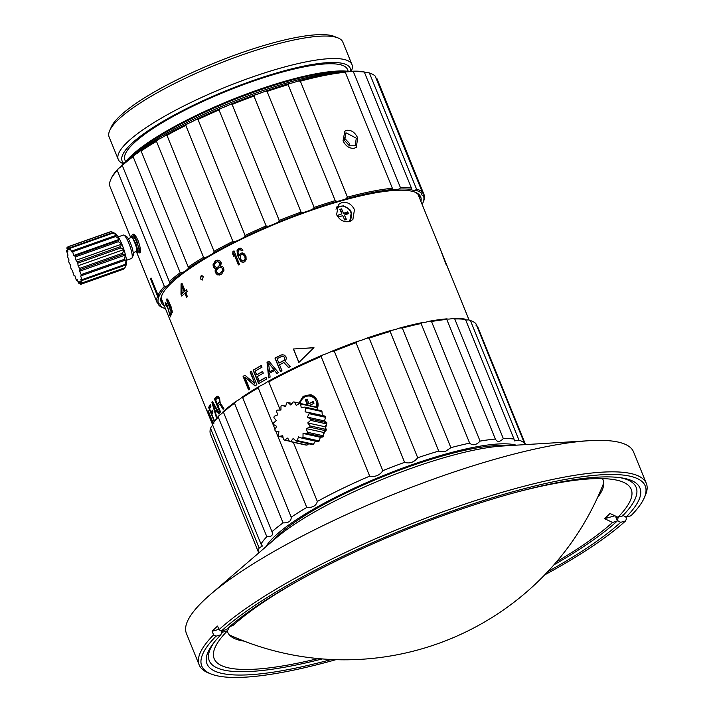 <?xml version="1.0" encoding="UTF-8"?>
<svg xmlns="http://www.w3.org/2000/svg" width="713" height="713" viewBox="0 0 713 713"><rect width="100%" height="100%" fill="white"/><g stroke="black" fill="none" stroke-linecap="round" stroke-linejoin="round"><path stroke-width="1.07" d="M210.469 594.428L276.394 537.762A143.981 30.418 -22.1 0 1 447.755 456.632A143.981 30.418 157.9 0 1 502.309 446.026L589.081 440.705A241.297 50.98 157.9 0 0 497.647 458.477A241.297 50.98 -22.1 0 0 210.469 594.428A241.297 50.98 -22.1 0 0 186.414 633.474L199.185 664.944A241.297 50.98 -22.1 0 1 213.597 634.864L212.135 631.272L218.882 629.365M622.458 515.143L626.103 517.121L630.952 515.757A239.31 50.561 157.9 0 0 644.089 498.2L645.194 495.749A241.297 50.98 157.9 0 0 646.326 483.396L633.554 451.926A241.297 50.98 157.9 0 0 589.081 440.705M616.914 516.756A230.673 48.734 -22.1 0 1 615.952 517.638L617.048 520.338L620.693 522.317L625.542 520.953L626.513 518.681L625.818 516.961M646.326 483.396A241.297 50.98 157.9 0 0 510.428 489.947A241.297 50.98 -22.1 0 0 219.007 629.668L217.545 626.067A241.297 50.98 -22.1 0 0 212.135 631.272M615.952 517.638L617.734 517.139M622.734 515.731L623.269 515.579M219.007 629.668L221.44 630.987L226.279 629.624A233.65 49.366 -22.1 0 1 437.577 517.576A233.65 49.366 -22.1 0 1 630.845 480.259A233.65 49.366 -22.1 0 1 626.103 517.121M213.597 634.864L216.021 636.183L220.87 634.82L222.082 630.8M620.693 522.317A233.65 49.366 -22.1 0 1 547.718 571.683M331.411 659.507A233.65 49.366 -22.1 0 1 208.107 651.905A233.65 49.366 -22.1 0 1 220.87 634.82M644.089 498.2A239.31 50.561 157.9 0 0 485.5 499.875A239.31 50.561 157.9 0 0 221.44 630.987M216.021 636.183A239.31 50.561 157.9 0 0 211.11 673.999A239.31 50.561 157.9 0 0 335.894 659.685M544.634 574.936A239.31 50.561 157.9 0 0 625.542 520.953M211.11 673.999L208.624 673.01A241.297 50.98 -22.1 0 1 199.185 664.944M258.792 552.896A143.981 30.418 -22.1 0 1 259.131 547.976L262.384 546.06L260.985 544.064A143.981 30.418 -22.1 0 1 266.814 536.684C271.626 536.827 273.346 535.169 271.992 531.711A143.981 30.418 -22.1 0 1 283.061 522.87C288.578 523.012 291.296 521.114 291.216 517.183A143.981 30.418 -22.1 0 1 306.768 507.46C312.677 507.754 316.207 505.749 317.338 501.444A143.981 30.418 -22.1 0 1 369.682 476.132C375.377 477.14 379.753 475.321 382.819 470.678A143.981 30.418 -22.1 0 1 404.61 462.345C409.699 463.869 414.075 462.336 417.711 457.746A143.981 30.418 -22.1 0 1 438.709 451.088L444.867 451.801L450.883 447.666L402.328 328.06A143.981 30.418 -22.1 0 1 421.089 323.533L421.686 322.713A14.893 3.146 157.9 0 0 429.164 321.26A142.992 30.213 -22.1 0 1 446.864 318.854A14.893 3.146 157.9 0 0 452.577 318.506A142.992 30.213 -22.1 0 1 465.01 319.094L465.464 319.46A143.981 30.418 -22.1 0 0 454.742 318.952L503.307 438.557A143.981 30.418 157.9 0 1 514.02 439.065L465.464 319.46M272.036 531.818L223.427 412.114A143.981 30.418 -22.1 0 1 234.497 403.264L235.95 401.428A14.893 3.146 157.9 0 0 241.805 397.355A142.992 30.213 -22.1 0 1 259.844 386.081A14.893 3.146 157.9 0 0 267.428 381.767A142.992 30.213 -22.1 0 1 322.713 355.021A14.893 3.146 157.9 0 0 332.142 351.117A142.992 30.213 -22.1 0 1 357.418 341.438A14.893 3.146 157.9 0 0 366.812 338.14A142.992 30.213 -22.1 0 1 391.17 330.413A14.893 3.146 157.9 0 0 399.904 327.962L402.328 328.06M265.824 546.844A140.015 29.581 -22.1 0 1 444.876 454.297A140.015 29.581 157.9 0 1 516.23 445.179M438.709 451.088L390.145 331.483L391.17 330.413M258.748 552.932L210.371 433.771A143.981 30.418 -22.1 0 1 210.567 428.37L211.306 426.624A14.893 3.146 157.9 0 0 212.688 425.126M259.131 547.976L210.567 428.37M260.985 544.064L212.421 424.458A143.981 30.418 -22.1 0 1 218.249 417.078L219.399 415.26A14.893 3.146 157.9 0 0 223.107 411.695A142.992 30.213 -22.1 0 1 235.95 401.428M266.814 536.684L218.249 417.078M283.061 522.87L234.497 403.264M291.216 517.183L242.652 397.578A143.981 30.418 -22.1 0 1 258.204 387.863L259.844 386.081M306.768 507.46L275.762 431.115M275.04 429.315L258.204 387.863M280.236 410.055L268.774 381.847A143.981 30.418 -22.1 0 1 321.117 356.527L322.713 355.021M317.338 501.444L293.319 442.283M369.682 476.132L321.117 356.527M317.419 408.888L317.552 400.59L310.725 394.735L303.212 396.285L298.961 403.05M382.819 470.678L334.254 351.081A143.981 30.418 -22.1 0 1 356.045 342.739L357.418 341.438M404.61 462.345L356.045 342.739M417.711 457.746L369.156 338.14A143.981 30.418 -22.1 0 1 390.145 331.483M421.089 323.533L469.653 443.138A143.981 30.418 157.9 0 0 450.883 447.666M446.784 319.433L495.348 439.039A143.981 30.418 157.9 0 0 480.081 441.115L431.517 321.51A143.981 30.418 -22.1 0 1 446.784 319.433L446.864 318.854M470.411 320.556A143.981 30.418 -22.1 0 1 471.694 321.01A143.981 30.418 -22.1 0 1 475.856 323.613L524.42 443.21A143.981 30.418 157.9 0 0 518.975 440.153L470.411 320.556L468.566 319.879A142.992 30.213 -22.1 0 1 470.446 320.511L471.694 321.01M525.534 444.609L477.46 326.206L476.034 325.288M465.562 319.718A14.893 3.146 157.9 0 0 468.566 319.879M399.904 327.962A142.992 30.213 -22.1 0 1 421.686 322.713M212.421 424.458L212.626 423.816A142.992 30.213 -22.1 0 1 219.399 415.26M273.026 540.65A136.04 28.743 -22.1 0 1 443.433 455.687A136.04 28.743 157.9 0 1 506.747 445.759M514.02 439.065L514.447 440.901L518.975 440.153M495.348 439.039C497.211 442.31 499.866 442.149 503.307 438.557M469.653 443.138C472.764 445.839 476.239 445.162 480.081 441.115M524.42 443.21L524.189 444.689M241.805 397.355L242.652 397.578M267.428 381.767L268.774 381.847M332.142 351.117L334.254 351.081M366.812 338.14L369.156 338.14M429.164 321.26L431.517 321.51M452.577 318.506L454.742 318.952M308.515 395.091A10.428 9.741 102.4 0 1 311.563 394.966M326.599 424.324L323.657 434.689M324.665 420.679L325.253 421.436M213.41 423.602L211.146 421.178L161.53 299.014A138.518 29.269 -22.1 0 1 161.325 298.435M349.504 221.476C343.907 222.509 339.602 220.246 336.607 214.675L338.425 204.533L341.839 202.59C347.347 201.636 351.554 203.989 354.459 209.658L352.873 219.577L349.504 221.476M165.389 303.97L165.844 303.8A138.518 29.269 -22.1 0 0 165.781 303.988L166.325 306.26A138.518 29.269 -22.1 0 0 166.254 306.537L165.22 302.499A138.518 29.269 -22.1 0 1 165.291 302.267L167.136 305.137L169.961 315.048A138.518 29.269 -22.1 0 1 170.514 313.462L171.093 314.896A138.518 29.269 -22.1 0 0 170.434 316.92L166.994 305.485L165.862 303.765L166.53 303.595M171.298 314.424L170.719 312.989A138.518 29.269 -22.1 0 1 170.853 312.695L171.432 314.13A138.518 29.269 -22.1 0 0 171.298 314.424M168.945 306.109L167.1 301.991L166.717 299.175A138.518 29.269 -22.1 0 1 166.869 298.925L168.188 300.111L171.227 307.098L172.377 312.356A138.518 29.269 -22.1 0 0 172.163 312.731L170.273 310.208L168.874 305.119M181.075 283.836L181.004 294.326L181.708 296.047A138.518 29.269 -22.1 0 1 184.917 293.31L186.548 297.33A138.518 29.269 -22.1 0 1 187.403 296.626L185.772 292.606A138.518 29.269 -22.1 0 1 187.243 291.439L186.548 289.719A138.518 29.269 -22.1 0 0 185.077 290.886L181.931 283.141A138.518 29.269 -22.1 0 0 181.075 283.836L181.476 283.738A138.028 29.171 -22.1 0 1 182.002 283.311M203.321 276.626L202.136 280.093L200.184 278.667L201.342 275.2L203.321 276.626M215.433 268.721L213.499 267.366L213.009 264.808L215.139 261.092A138.518 29.269 -22.1 0 1 216.057 260.575L217.331 260.2L219.898 260.869L221.306 262.901L220.593 266.118L222.474 266.475L223.525 267.651L223.989 270.209L221.77 273.926A138.518 29.269 -22.1 0 0 220.388 274.71L217.661 274.879L215.255 272.375L215.121 270.682L216.003 268.748L213.793 267.339L213.303 264.781L215.415 261.074A138.028 29.171 -22.1 0 1 216.333 260.557L217.599 260.183M238.427 264.924L233.882 253.73L233.632 256.288L232.705 253.997L232.955 251.431A138.518 29.269 -22.1 0 1 234.024 250.887L239.506 264.371A138.518 29.269 -22.1 0 0 238.427 264.924M241.261 253.106A138.518 29.269 -22.1 0 0 240.343 253.561L238.926 256.003L238.008 252.66L238.766 250.21A138.518 29.269 -22.1 0 1 239.862 249.657L242.028 250.655A138.518 29.269 -22.1 0 1 242.955 250.201L241.404 248.552L239.096 248.32A138.518 29.269 -22.1 0 0 238.365 248.685L237.01 250.744L237.794 255.887L240.548 261.065L241.555 261.938L243.846 262.17A138.518 29.269 -22.1 0 1 244.755 261.716L246.128 259.657L246.003 256.618L244.47 253.926L241.261 253.106L242.491 252.963M210.781 420.296L207.929 410.109L213.142 422.952M212.438 424.395L211.146 421.178L211.601 421M214.158 421.062L208.686 407.578A138.518 29.269 -22.1 0 1 210.317 404.44L211.012 406.16A138.518 29.269 -22.1 0 0 209.595 408.79L211.11 412.524A138.518 29.269 -22.1 0 1 212.305 410.251L213.009 411.98A138.518 29.269 -22.1 0 0 211.814 414.244L214.372 420.563A138.518 29.269 -22.1 0 0 214.158 421.062M211.859 402.194L216.271 417.194A138.518 29.269 -22.1 0 1 216.654 416.633L215.522 412.809A138.518 29.269 -22.1 0 1 217.01 410.875L218.739 413.923A138.518 29.269 -22.1 0 1 219.248 413.326L212.456 401.419A138.518 29.269 -22.1 0 0 211.859 402.194L212.314 402.052A138.028 29.171 -22.1 0 1 212.599 401.669M219.782 404.084L223.098 409.253A138.518 29.269 -22.1 0 1 223.882 408.496L220.192 402.872L219.577 398.273L218.312 396.695L216.859 396.517A138.518 29.269 -22.1 0 0 214.479 399.022L219.96 412.515A138.518 29.269 -22.1 0 1 220.522 411.891L218.071 405.866A138.518 29.269 -22.1 0 1 219.782 404.084L223.525 409.137M244.978 377.329L249.755 389.093A138.518 29.269 -22.1 0 0 248.561 389.859L243.08 376.375A138.518 29.269 -22.1 0 1 244.889 375.225L254.755 383.478L250.094 371.999A138.518 29.269 -22.1 0 1 251.386 371.215L256.858 384.708A138.518 29.269 -22.1 0 0 254.933 385.876L245.308 377.284L255.245 385.84M253.124 370.181L258.605 383.665A138.518 29.269 -22.1 0 1 266.778 378.951L266.083 377.23A138.518 29.269 -22.1 0 0 259.229 381.161L257.366 376.571A138.518 29.269 -22.1 0 1 263.284 373.166L262.58 371.446A138.518 29.269 -22.1 0 0 256.671 374.851L255.156 371.116A138.518 29.269 -22.1 0 1 262.001 367.186L261.306 365.466A138.518 29.269 -22.1 0 0 253.124 370.181L253.427 370.145A138.028 29.171 -22.1 0 1 261.35 365.573M267.027 362.311L268.667 377.899A138.518 29.269 -22.1 0 1 270.093 377.115L269.657 373.14A138.518 29.269 -22.1 0 1 274.541 370.51L276.929 373.425A138.518 29.269 -22.1 0 1 278.426 372.641L268.979 361.25A138.518 29.269 -22.1 0 0 267.027 362.311L267.277 362.302A138.028 29.171 -22.1 0 1 269.059 361.348M283.908 362.543L288.444 367.525A138.518 29.269 -22.1 0 1 290.289 366.616L285.236 361.188L286.376 358.559L285.824 356.42L283.961 354.931L281.136 354.958A138.518 29.269 -22.1 0 0 274.968 358.095L280.45 371.589A138.518 29.269 -22.1 0 1 281.974 370.796L279.523 364.771A138.518 29.269 -22.1 0 1 283.908 362.543L288.64 367.56M293.391 348.996L313.907 347.686L298.872 362.48L293.391 348.996L314.005 347.757M169.783 306.1A138.518 29.269 -22.1 0 0 169.632 306.349L170.425 309.905L171.619 311.233A138.518 29.269 -22.1 0 1 171.762 310.984L171.37 308.274L169.783 306.1L170.888 306.305M167.448 300.36A138.518 29.269 -22.1 0 0 167.305 300.61L167.778 303.239L169.168 305.209A138.518 29.269 -22.1 0 1 169.311 304.95L168.883 302.312L167.448 300.36L168.669 300.85M184.221 291.59L182.002 286.136L181.913 293.533A138.518 29.269 -22.1 0 1 184.221 291.59L182.002 286.136M215.718 262.527L214.363 264.728L214.497 266.421L216.556 267.357L217.59 267.125A138.518 29.269 -22.1 0 1 218.508 266.6L219.898 264.398L219.782 262.696L217.679 261.769L216.636 262.01A138.518 29.269 -22.1 0 0 215.718 262.527M220.959 272.624L222.465 270.708L222.349 268.311L221.182 267.553L218.971 267.74A138.518 29.269 -22.1 0 0 218.053 268.266L216.583 270.182L216.378 271.724L217.866 273.337L220.032 273.15A138.518 29.269 -22.1 0 1 220.959 272.624L222.732 270.699L222.964 269.157L221.449 267.544L220.014 267.509M244.612 255.922L243.481 254.764L242.028 254.452A138.518 29.269 -22.1 0 0 240.744 255.085L240.04 258.204L241.636 260.512L243.08 260.824A138.518 29.269 -22.1 0 1 244.363 260.192L245.112 258.783L244.8 255.958L242.696 254.461M215.121 411.57A138.518 29.269 -22.1 0 1 216.467 409.823L212.617 402.961L215.121 411.57L215.576 411.419A138.028 29.171 -22.1 0 1 216.904 409.69L213.071 402.818L212.617 402.961M217.545 397.845A138.518 29.269 -22.1 0 0 215.629 399.841L217.376 404.146A138.518 29.269 -22.1 0 1 219.301 402.15L219.328 398.808L218.419 397.694L217.545 397.845L218.419 397.694M217.991 397.809L218.9 398.923M269.434 371.865A138.518 29.269 -22.1 0 1 273.828 369.494L268.471 362.926L269.683 371.856A138.028 29.171 -22.1 0 1 274.059 369.494L268.471 362.926M284.398 359.887L284.442 357.222L283.079 356.179L281.983 356.259A138.518 29.269 -22.1 0 0 277.081 358.746L278.828 363.051A138.518 29.269 -22.1 0 1 283.729 360.564L284.879 359.076L284.442 357.222M282.883 356.152L284.246 357.195M336.652 207.037A10.428 9.011 -133.9 0 1 337.802 206.672M350.609 220.451A10.428 9.011 -133.9 0 1 350.324 221.199M340.591 209.212A7.451 6.435 -133.9 0 1 341.67 209.337M346.509 212.34A7.451 6.435 -133.9 0 1 347.534 213.98M469.074 320.03L418.219 194.783A138.518 29.269 157.9 0 0 417.952 194.221M446.329 264.024A138.518 29.269 -22.1 0 0 446.142 263.605L441.374 251.858A138.518 29.269 -22.1 0 0 441.133 251.439L446.071 264.407A138.518 29.269 -22.1 0 1 446.846 265.468L448.486 269.496A138.518 29.269 -22.1 0 1 448.673 269.844L447.033 265.806A138.518 29.269 -22.1 0 1 447.229 266.225L445.973 264.166M445.955 263.266L442.283 254.229L445.447 262.518A138.518 29.269 -22.1 0 1 445.955 263.266L445.652 263.382M169.854 315.485L170.211 314.959M165.22 303.168L165.683 302.33M165.853 303.8L165.674 303.007M169.961 315.048L170.425 314.879A138.028 29.171 -22.1 0 1 170.719 313.961M170.648 316.135L170.318 315.315M169.632 306.528L169.4 305.948M172.332 312.597L171.236 311.082M166.851 300.939L167.172 299.023A138.028 29.171 -22.1 0 1 167.216 298.952M171.619 311.233L172.074 311.073A138.028 29.171 -22.1 0 1 172.216 310.823L171.797 310.44M169.168 305.209L169.623 305.048A138.028 29.171 -22.1 0 1 169.765 304.799L169.801 304.264M182.047 295.743L181.423 294.211L181.476 283.738M186.886 297.054L184.917 293.31M185.077 290.886L185.478 290.788A138.028 29.171 -22.1 0 1 186.61 289.879M181.913 293.533L182.323 293.426A138.028 29.171 -22.1 0 1 184.622 291.483M202.305 280.057L200.531 278.605L201.512 275.191M219.426 275.058L216.93 274.38L215.905 273.213L215.415 270.655L216.289 268.721L215.727 268.694M216.556 267.357L217.866 267.108A138.028 29.171 -22.1 0 1 218.784 266.582L220.281 263.257L219.23 262.09L217.679 261.769M219.007 273.382L220.317 273.132A138.028 29.171 -22.1 0 1 221.235 272.607M233.677 255.86L232.919 254.006L233.169 251.448A138.028 29.171 -22.1 0 1 234.069 250.985M238.605 264.835L233.882 253.73M238.926 256.003L240.548 253.587A138.028 29.171 -22.1 0 1 241.457 253.133M242.224 250.682L240.531 249.675M238.614 257.901L237.144 252.188L237.215 250.771L238.561 248.712A138.028 29.171 -22.1 0 1 239.292 248.347L240.326 248.177M238.819 257.919L240.753 261.092L243.017 262.366M242.42 260.815L243.276 260.851A138.028 29.171 -22.1 0 1 244.55 260.218L245.299 258.81L244.8 255.958M211.69 421.231L208.864 412.399M213.873 423.433L211.609 420.991M211.11 412.524L211.574 412.364A138.028 29.171 -22.1 0 1 212.456 410.617M209.658 408.674L209.141 407.408A138.028 29.171 -22.1 0 1 210.46 404.797M211.868 414.119L211.208 412.488M216.716 417.043L212.314 402.052M219.176 413.79L217.01 410.875M220.299 412.141L214.916 398.888A138.028 29.171 -22.1 0 1 217.287 396.392L217.946 396.152M217.376 404.146L217.813 404.013A138.028 29.171 -22.1 0 1 219.729 402.025L219.328 398.808M254.755 383.478L250.406 371.963A138.028 29.171 -22.1 0 1 251.431 371.339M248.837 389.681L243.418 376.321A138.028 29.171 -22.1 0 1 244.996 375.314M259.229 381.161L259.523 381.134A138.028 29.171 -22.1 0 1 266.127 377.346M256.671 374.851L256.965 374.824A138.028 29.171 -22.1 0 1 262.625 371.553M258.855 383.514L253.427 370.145M268.926 377.89L267.277 362.302M277.161 373.434L274.541 370.51M280.628 371.491L275.191 358.113A138.028 29.171 -22.1 0 1 281.332 354.976L282.749 354.619M278.828 363.051L279.041 363.069A138.028 29.171 -22.1 0 1 283.926 360.591L284.594 359.913M298.961 362.382L293.542 349.04M171.762 310.984L172.216 310.823M170.042 306.135L170.496 305.984M169.311 304.95L169.765 304.799M167.715 300.396L168.17 300.244M169.124 306.269L169.578 306.118M168.5 305.431L168.954 305.271M166.664 299.772L167.118 299.62M166.717 299.175L167.172 299.023M171.361 312.196L171.815 312.036M170.915 311.519L171.37 311.358M169.177 306.679L169.623 306.528M208.686 407.578L209.141 407.408M326.349 424.716L323.657 434.591M325.565 425.928L325.583 427.907M324.468 431.802L323.586 433.246M323.604 433.575L324.861 431.543M325.779 428.335L325.761 425.625M294.469 402.052L296.269 405.421L299.487 403.406A19.857 18.556 -77.6 0 1 300.628 403.95L301.225 407.8L304.87 407.061A19.857 18.556 -77.6 0 1 305.752 407.988L305.066 411.864L308.693 412.488A19.857 18.556 -77.6 0 1 309.21 413.692L307.33 417.123L310.503 419.03A19.857 18.556 -77.6 0 1 310.592 420.367L307.74 422.934L310.075 425.902A19.857 18.556 -77.6 0 1 309.736 427.203L306.251 428.611L307.472 432.274A19.857 18.556 -77.6 0 1 306.733 433.388L303.043 433.451L302.998 437.372A19.857 18.556 -77.6 0 1 301.956 438.165L298.506 436.882L297.205 440.589A19.857 18.556 -77.6 0 1 295.975 440.964L293.177 438.486L290.77 441.534A19.857 18.556 -77.6 0 1 289.514 441.436L287.713 438.076L284.496 440.09A19.857 18.556 -77.6 0 1 283.355 439.547L282.758 435.688L279.113 436.436A19.857 18.556 -77.6 0 1 278.23 435.5L278.917 431.623L275.289 431.009A19.857 18.556 -77.6 0 1 274.772 429.805L276.653 426.374L273.48 424.467A19.857 18.556 -77.6 0 1 273.391 423.13L276.243 420.554L273.908 417.595A19.857 18.556 -77.6 0 1 274.247 416.294L277.731 414.886L276.51 411.223A19.857 18.556 -77.6 0 1 277.25 410.109L280.94 410.046L280.984 406.125A19.857 18.556 -77.6 0 1 282.027 405.332L285.476 406.615L286.778 402.907A19.857 18.556 -77.6 0 1 288.007 402.533L290.806 405.011L293.203 401.963A19.857 18.556 -77.6 0 1 294.469 402.052L310.939 405.929M300.628 403.95L316.866 407.533A19.857 18.556 -77.6 0 0 315.725 406.989L299.487 403.406M316.866 407.533L317.838 409.922M305.752 407.988L321.982 411.57A19.857 18.556 -77.6 0 0 321.1 410.643L304.87 407.061M321.982 411.57L322.338 415.679M309.21 413.692L325.449 417.274A19.857 18.556 -77.6 0 0 324.923 416.071L308.693 412.488M325.449 417.274L324.602 420.937L326.732 422.613A19.857 18.556 -77.6 0 1 326.83 423.95L325.012 426.748L326.313 429.484A19.857 18.556 -77.6 0 1 325.975 430.786L323.524 432.417L323.711 435.857A19.857 18.556 -77.6 0 1 322.971 436.971L320.315 437.265L319.237 440.955A19.857 18.556 -77.6 0 1 318.194 441.748L301.956 438.165M315.779 440.696L313.435 444.172A19.857 18.556 -77.6 0 1 312.214 444.547L295.975 440.964M308.684 443.762L307.009 445.117A19.857 18.556 -77.6 0 1 305.752 445.019L289.514 441.436M275.289 431.009L278.89 431.802M282.027 405.332L285.646 406.134M288.007 402.533L292.045 403.424M310.503 419.03L326.732 422.613M310.592 420.367L326.83 423.95M310.075 425.902L326.313 429.484M309.736 427.203L325.975 430.786M307.472 432.274L323.711 435.857M306.733 433.388L322.971 436.971M302.998 437.372L319.237 440.955M297.205 440.589L313.435 444.172M290.77 441.534L307.009 445.117M279.113 436.436L283.008 437.292M284.496 440.09L289.371 441.169M307.33 417.123L324.602 420.937M307.74 422.934L325.012 426.748M306.251 428.611L323.524 432.417M303.043 433.451L320.315 437.265M309.656 405.403L313.934 403.326L313.203 401.526L308.916 403.594L307.098 399.102L305.378 399.931L307.205 404.423L306.581 404.726M313.363 401.927L308.916 403.594M307.205 404.423L307.9 404.574L307.267 404.877M305.378 399.931L306.073 400.082L307.9 404.574M307.258 399.503L306.073 400.082M347.721 211.868L343.568 213.285L341.536 208.856L339.878 209.426L341.91 213.855L337.757 215.273L338.568 217.046L342.721 215.629L344.762 220.059L346.42 219.488L344.388 215.059L348.541 213.642L347.721 211.868L343.514 213.347L341.474 208.909L339.816 209.479M349.718 221.413L351.366 212.305L349.94 209.791L343.47 205.736L336.384 207.688M348.434 213.74L347.614 211.966M346.358 219.551L344.388 215.059M341.91 213.855L337.65 215.379M345.983 218.722A5.365 4.635 -133.9 0 1 345.208 219.907M340.671 211.164A5.365 4.635 -133.9 0 1 342.712 211.609M344.664 212.955A5.365 4.635 -133.9 0 1 345.796 214.577M347.124 214.123A6.952 6.007 46.1 0 0 346.072 212.483M341.91 209.854A6.952 6.007 46.1 0 0 339.994 209.693M364.388 72.245A14.893 3.146 157.9 0 0 367.56 72.414A142.992 30.213 -22.1 0 1 370.029 73.216L371.277 73.706A143.981 30.427 -22.1 0 1 375.136 76.015L422.239 192.02L422.025 193.624A142.992 30.213 157.9 0 0 415.394 190.219L416.526 189.079A143.981 30.427 -22.1 0 1 422.239 192.02M130.737 237.705L110.087 186.842A143.981 30.427 -22.1 0 1 110.773 179.48L111.326 178.259A142.992 30.213 -22.1 0 1 118.385 168.58A14.893 3.146 157.9 0 0 121.985 165.051A142.992 30.213 -22.1 0 1 134.543 154.855A14.893 3.146 157.9 0 0 140.301 150.791A142.992 30.213 -22.1 0 1 158.108 139.552A14.893 3.146 157.9 0 0 165.621 135.238A142.992 30.213 -22.1 0 1 187.466 123.714A14.893 3.146 157.9 0 0 196.227 119.454A142.992 30.213 -22.1 0 1 220.62 108.438A14.893 3.146 157.9 0 0 230.032 104.499A142.992 30.213 -22.1 0 1 255.307 94.749A14.893 3.146 157.9 0 0 264.719 91.416A142.992 30.213 -22.1 0 1 289.166 83.581A14.893 3.146 157.9 0 0 297.945 81.077A142.992 30.213 -22.1 0 1 345.368 71.648A14.893 3.146 157.9 0 0 351.179 71.247A142.992 30.213 -22.1 0 1 363.897 71.683L364.316 72.058A143.981 30.427 -22.1 0 0 353.354 71.683L400.456 187.688A143.981 30.427 -22.1 0 1 411.419 188.063L411.731 189.489A142.992 30.213 157.9 0 0 399.013 189.043L400.456 187.688M159.917 305.565A142.992 30.213 157.9 0 0 164.079 308.168L162.831 307.677A143.981 30.427 -22.1 0 1 158.963 305.369L159.917 305.565A14.893 3.146 157.9 0 0 160.184 304.442A14.893 3.146 157.9 0 0 158.642 303.756L157.19 302.847L136.62 252.179M158.963 305.369L158.188 303.462M169.48 281.706L169.382 281.483A143.981 30.427 -22.1 0 1 180.211 272.687L182.385 272.651A142.992 30.213 157.9 0 0 169.819 282.856L122.279 165.478A143.981 30.427 -22.1 0 1 133.108 156.682L134.543 154.855M188.232 267.027A143.981 30.427 -22.1 0 1 203.579 257.34L205.941 257.348A142.992 30.213 157.9 0 0 188.134 268.596L188.232 267.027L141.129 151.022A143.981 30.427 -22.1 0 1 156.477 141.334L158.108 139.552M214.052 251.324A143.981 30.427 -22.1 0 1 232.884 241.395L235.299 241.52A142.992 30.213 157.9 0 0 213.454 253.044L214.052 251.324L166.949 135.327A143.981 30.427 -22.1 0 1 185.781 125.39L187.466 123.714M245.094 235.45A143.981 30.427 -22.1 0 1 266.118 225.95L268.453 226.235A142.992 30.213 157.9 0 0 244.06 237.251L245.094 235.45L197.991 119.445A143.981 30.427 -22.1 0 1 219.016 109.954L220.62 108.438M279.238 220.469A143.981 30.427 -22.1 0 1 301.029 212.064L303.141 212.545A142.992 30.213 157.9 0 0 277.865 222.304L279.238 220.469L232.135 104.463A143.981 30.427 -22.1 0 1 253.926 96.059L255.307 94.749M314.157 207.412A143.981 30.427 -22.1 0 1 335.217 200.665L336.999 201.387A142.992 30.213 157.9 0 0 312.552 209.221L314.157 207.412L267.054 91.416A143.981 30.427 -22.1 0 1 288.114 84.66L335.217 200.665M347.463 197.171A143.981 30.427 -22.1 0 1 392.364 188.241L393.202 189.444A142.992 30.213 157.9 0 0 345.778 198.882L347.463 197.171L300.36 81.175A143.981 30.427 -22.1 0 1 345.261 72.236L345.368 71.648M424.012 194.542A143.981 30.427 -22.1 0 1 423.326 201.904L422.782 203.125A142.992 30.213 157.9 0 0 423.29 195.433L424.012 194.542L376.91 78.537L375.457 77.628M422.132 204.426A142.992 30.213 157.9 0 0 422.782 203.125M164.079 308.168A142.992 30.213 157.9 0 0 165.443 308.649M157.19 302.847A143.981 30.427 -22.1 0 1 157.573 296.216L150.63 279.131A143.981 30.427 -22.1 0 1 151.103 278.052L158.045 295.137A143.981 30.427 -22.1 0 1 164.364 286.403L166.218 286.385A142.992 30.213 157.9 0 0 159.32 295.717L158.847 296.786A142.992 30.213 157.9 0 0 158.642 303.756M158.206 295.209L158.847 296.786L157.573 296.216M158.045 295.137L159.311 295.717M180.211 272.687L133.108 156.682M140.301 150.791L141.129 151.022M182.385 272.651A14.893 3.146 157.9 0 0 188.134 268.596M203.579 257.34L156.477 141.334M232.884 241.395L185.781 125.39M266.118 225.95L219.016 109.954M301.029 212.064L253.926 96.059M392.364 188.241L345.261 72.236M356.313 138.179L345.965 132.787L344.557 140.523L349.423 145.8L355.127 145.764L356.313 138.179M411.419 188.063L364.316 72.058M416.526 189.079L369.423 73.074A143.981 30.427 -22.1 0 1 371.277 73.706M164.364 286.403L117.262 170.398L118.385 168.58M110.773 179.48A143.981 30.427 -22.1 0 1 117.262 170.398M166.218 286.385A14.893 3.146 157.9 0 0 169.819 282.856M205.941 257.348A14.893 3.146 157.9 0 0 213.454 253.044M235.299 241.52A14.893 3.146 157.9 0 0 244.06 237.251M268.453 226.235A14.893 3.146 157.9 0 0 277.865 222.304M303.141 212.545A14.893 3.146 157.9 0 0 312.552 209.221M336.999 201.387A14.893 3.146 157.9 0 0 345.778 198.882M393.202 189.444A14.893 3.146 157.9 0 0 399.013 189.043M411.731 189.489A14.893 3.146 157.9 0 0 411.766 189.605A14.893 3.146 157.9 0 0 415.394 190.219M422.025 193.624A14.893 3.146 157.9 0 0 421.748 194.738A14.893 3.146 157.9 0 0 423.29 195.433M164.24 305.699A140.015 29.59 157.9 0 1 161.904 295.093A140.015 29.59 157.9 0 1 340.368 201.128A140.015 29.59 -22.1 0 1 415.216 192.234A140.015 29.59 -22.1 0 1 420.928 201.467M414.583 191.993A139.017 29.376 -22.1 0 1 419.413 196.396A139.017 29.376 -22.1 0 1 419.886 198.882M162.199 294.478A139.017 29.376 157.9 0 0 161.798 300.993A139.017 29.376 157.9 0 0 163.188 303.105M418.397 194.711A139.017 29.376 -22.1 0 1 418.424 195.282M343.898 137.493L349.218 143.197L349.905 146.013M165.621 135.238L166.949 135.327M196.227 119.454L197.991 119.445M230.032 104.499L232.135 104.463M264.719 91.416L267.054 91.416M288.114 84.66L289.166 83.581M297.945 81.077L300.36 81.175M351.179 71.247L353.354 71.683M367.56 72.414L369.423 73.074M150.63 279.131L151.423 278.845M357.712 137.939L356.268 147.386L354.209 148.259C349.584 148.723 345.858 146.254 343.024 140.862L344.834 131.156L346.91 130.274C351.482 129.935 355.083 132.493 357.712 137.939M133.313 234.158L132.966 234.524C133.982 233.374 135.693 235.442 138.108 240.727C140.158 246.466 140.88 250.397 140.265 252.518M130.987 237.215L132.404 234.479A9.929 2.05 70.5 0 1 137.235 242.09C134.062 236.564 131.941 235.049 130.871 237.545A7.941 1.64 70.5 0 1 130.951 237.295A7.941 1.64 70.5 0 1 135.63 244.595A7.941 1.64 -109.5 0 1 136.13 251.93L137.457 252.607L138.224 251.074L132.466 237.384M138.081 252.072L136.317 244.407L132.377 237.295L130.969 237.251M132.404 234.479L133.768 235.067L140.666 252.179M137.636 251.288L139.748 252.946L137.235 242.09M133.188 252.634L136.352 251.52A7.451 1.542 -109.5 0 0 135.523 244.586A7.451 1.542 70.5 0 0 131.379 237.474L128.224 238.597M132.012 258.026L133.117 255.575A10.428 2.157 -109.5 0 0 131.611 246.243A10.428 2.157 70.5 0 0 126.317 236.359L123.919 235.147A12.415 2.567 70.5 0 1 130.221 246.912A12.415 2.567 -109.5 0 1 132.012 258.026A12.415 2.567 -109.5 0 1 131.593 258.471L126.495 260.272M118.215 236.868L123.313 235.067A12.415 2.567 70.5 0 1 123.919 235.147M126.62 263.275A16.88 3.485 70.5 0 1 126.326 264.666L124.713 268.248A19.857 4.1 -109.5 0 0 124.846 267.83L126.62 263.275A16.88 3.485 70.5 0 0 126.433 259.764L124.998 264.452A19.857 4.1 -109.5 0 1 125.042 265.254L126.62 263.275M125.479 255.004A16.88 3.485 70.5 0 1 126.433 259.764L124.445 260.459A19.857 4.1 -109.5 0 0 124.231 259.363L125.479 255.004A16.88 3.485 70.5 0 0 123.884 249.559L122.636 253.195A19.857 4.1 -109.5 0 1 123.001 254.443L125.479 255.004L79.687 271.207L81.175 274.594L124.231 259.363M121.834 244.087A16.88 3.485 70.5 0 1 123.884 249.559L120.88 247.928A19.857 4.1 -109.5 0 0 120.408 246.671L121.834 244.087A16.88 3.485 70.5 0 0 119.579 239.256L117.814 240.593A19.857 4.1 -109.5 0 1 118.331 241.707L121.834 244.087L76.041 260.29L77.352 261.903L120.408 246.671M117.387 235.638A16.88 3.485 70.5 0 1 119.579 239.256L115.666 236.52A19.857 4.1 -109.5 0 0 115.167 235.691L117.387 235.638A16.88 3.485 70.5 0 0 115.533 233.677L112.788 232.554A19.857 4.1 -109.5 0 1 113.215 233.008L117.387 235.638M115.176 233.49A16.88 3.485 70.5 0 1 115.319 233.561A16.88 3.485 70.5 0 1 115.533 233.677L111.264 231.582A19.857 4.1 -109.5 0 0 110.961 231.565L67.913 246.796A19.857 4.1 -109.5 0 1 68.216 246.805L111.264 231.582M124.187 268.436L123.795 269.095L80.747 284.327A19.857 4.1 -109.5 0 1 80.444 284.318L78.929 281.243L78.92 283.337L79.811 283.025M78.92 283.337A19.857 4.1 -109.5 0 1 78.492 282.883L77.066 279.282L76.541 280.2A19.857 4.1 -109.5 0 1 76.041 279.371L74.883 275.664L73.902 275.298A19.857 4.1 -109.5 0 1 73.386 274.184L72.628 270.833L71.309 269.22A19.857 4.1 -109.5 0 1 70.837 267.963L70.578 265.361L69.081 262.705A19.857 4.1 -109.5 0 1 68.706 261.448L68.983 259.915L67.485 256.528A19.857 4.1 -109.5 0 1 67.263 255.432L68.029 255.156L66.71 251.448A19.857 4.1 -109.5 0 1 66.674 250.637L67.485 250.352M68.002 247.286L67.004 247.643A19.857 4.1 -109.5 0 0 66.862 248.062L67.842 251.644L66.674 250.637M113.215 233.008L70.168 248.24A19.857 4.1 -109.5 0 0 69.74 247.785L112.788 232.554M115.666 236.52L72.619 251.751A19.857 4.1 -109.5 0 0 72.12 250.923L115.167 235.691M118.331 241.707L75.284 256.938A19.857 4.1 -109.5 0 0 74.767 255.824L117.814 240.593M120.88 247.928L77.824 263.159A19.857 4.1 -109.5 0 0 77.352 261.903M123.001 254.443L79.954 269.674A19.857 4.1 -109.5 0 0 79.589 268.418L122.636 253.195M124.445 260.459L81.398 275.69A19.857 4.1 -109.5 0 0 81.175 274.594M125.042 265.254L81.995 280.485A19.857 4.1 -109.5 0 0 81.95 279.674L124.998 264.452M124.713 268.248L81.665 283.48A19.857 4.1 -109.5 0 0 81.799 283.061L124.846 267.83M76.541 280.2L77.325 279.924M67.004 247.643L68.43 249.817L67.913 246.796M68.216 246.805L69.731 249.88L69.74 247.785M70.168 248.24L71.594 251.841L72.12 250.923M72.619 251.751L73.778 255.459L74.767 255.824M75.284 256.938L76.041 260.29M77.824 263.159L78.082 265.762L79.589 268.418M79.954 269.674L79.687 271.207M81.398 275.69L80.631 275.967L81.95 279.674M81.995 280.485L80.827 279.478L81.799 283.061M81.665 283.48L80.23 281.305L80.747 284.327M73.778 255.459L119.579 239.256M78.082 265.762L123.884 249.559M80.631 275.967L126.433 259.764M123.411 163.758L123.189 163.669A126.112 26.648 -22.1 0 1 118.26 159.454A126.112 26.648 -22.1 0 1 274.55 69.829A126.112 26.648 157.9 0 1 351.946 64.562L342.819 42.085A126.112 26.648 157.9 0 0 337.882 37.869A126.112 26.648 157.9 0 0 265.414 47.352A126.112 26.648 -22.1 0 0 109.722 130.515A126.112 26.648 -22.1 0 0 109.125 136.976L118.26 159.454M351.251 71.238L351.349 71.024A126.112 26.648 157.9 0 0 351.946 64.562M350.662 71.362A123.126 26.024 157.9 0 0 274.71 73.528A123.126 26.024 -22.1 0 0 161.477 122.279A123.126 26.024 -22.1 0 0 123.848 163.375M125.613 161.726L124.873 159.908A120.149 25.392 -22.1 0 1 273.774 74.517A120.149 25.392 157.9 0 1 347.516 69.5L348.256 71.327M125.319 162.092A128.59 27.174 -22.1 0 1 280.797 82.485A128.59 27.174 157.9 0 1 348.844 71.398M127.975 159.65A129.588 27.388 -22.1 0 1 281.475 83.056A129.588 27.388 157.9 0 1 345.119 71.478M125.524 161.922A136.04 28.752 -22.1 0 1 284.594 83.599A136.04 28.752 157.9 0 1 350.404 71.416M189.4 122.921A138.028 29.171 -22.1 0 1 194.916 120.221M221.681 108.073A138.028 29.171 -22.1 0 1 229.087 104.971M256.493 94.419A138.028 29.171 -22.1 0 1 263.266 92.039M294.451 82.28A138.028 29.171 157.9 0 0 291.733 83.047M109.722 130.515L111.371 126.843A123.126 26.024 -22.1 0 1 263.391 45.65A123.126 26.024 157.9 0 1 334.147 36.39L337.882 37.869M556.559 561.782A225.058 47.548 157.9 0 0 612.547 522.442L617.101 521.158L618.314 517.148M619.936 477.639A230.37 48.671 157.9 0 1 635.06 499.153A230.37 48.671 157.9 0 1 622.511 515.962L617.957 517.246L609.989 513.476A218.312 46.122 -22.1 0 1 604.579 518.672L614.856 515.775M229.515 626.745L227.447 630.8L222.893 632.083L219.078 629.704M612.547 522.442L604.579 518.672M229.862 626.451L232.857 625.604A225.058 47.548 -22.1 0 1 300.405 579.624M244.247 641.174A202.572 42.798 -22.1 0 1 227.705 632.244A202.572 42.798 -22.1 0 1 227.295 630.952M318.176 658.571A225.058 47.548 -22.1 0 1 216.137 645.327A225.058 47.548 -22.1 0 1 227.447 630.8M222.893 632.083A230.37 48.671 157.9 0 0 221.369 633.661M214.105 642.422A230.37 48.671 157.9 0 0 218.258 668.393A230.37 48.671 157.9 0 0 322.267 658.928M553.876 564.892A230.37 48.671 157.9 0 0 617.101 521.158M617.957 517.246A225.058 47.548 157.9 0 0 620.506 481.15A225.058 47.548 157.9 0 0 514.278 492.781M597.423 497.79A202.572 42.798 157.9 0 0 603.082 479.831A202.572 42.798 157.9 0 0 602.485 478.619M314.469 396.499A9.929 9.278 -77.6 0 0 311.946 395.519L310.913 395.287A9.929 9.278 -77.6 0 0 299.665 403.201M317.321 408.647A9.929 9.278 -77.6 0 0 317.338 400.84A9.929 9.278 -77.6 0 0 310.913 395.287L304.709 396.178L301.412 399.057L299.603 403.193M316.429 407.31A8.939 8.351 -77.6 0 0 316.135 401.178A8.939 8.351 -77.6 0 0 307.606 396.071A8.939 8.351 -77.6 0 0 300.226 403.326M348.292 221.725A8.939 7.718 46.1 0 0 350.627 211.904A8.939 7.718 46.1 0 0 343.47 206.226A8.939 7.718 46.1 0 0 335.983 209.194M314.433 396.473L311.946 395.519M349.94 209.791L351.366 212.305M133.768 235.067L135.31 236.493M115.319 233.561L114.285 233.035M229.39 634.944A278.533 278.533 0 0 0 603.759 482.915"/></g></svg>
